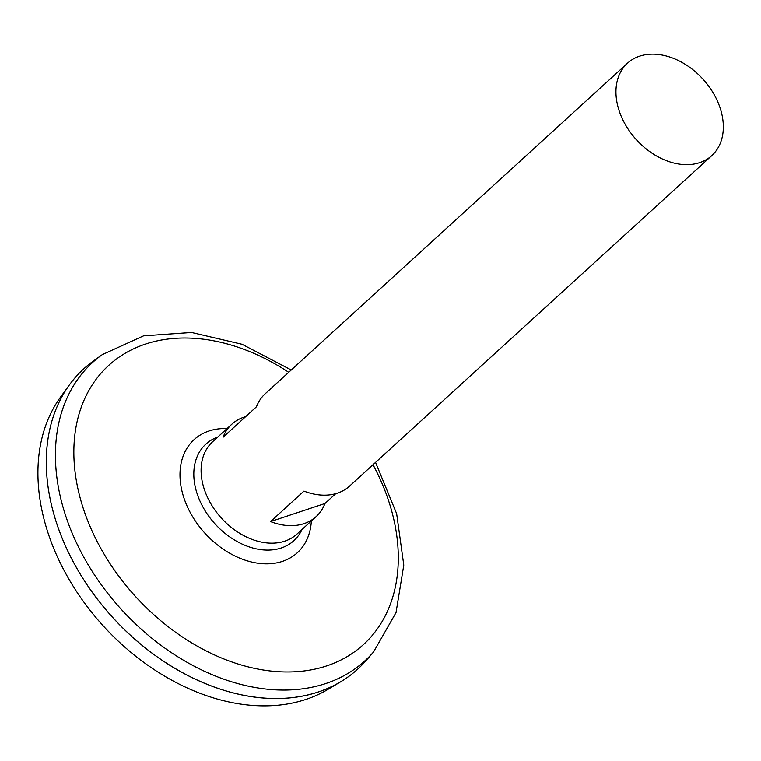 <?xml version="1.0" encoding="UTF-8"?>
<svg xmlns="http://www.w3.org/2000/svg" width="761" height="761" viewBox="0 0 761 761"><rect width="100%" height="100%" fill="white"/><g stroke="black" fill="none" stroke-linecap="round" stroke-linejoin="round"><path stroke-width="1.14" d="M335.725 493.661L324.947 503.497A62.535 45.004 -132.4 0 1 316.148 516.586L296.933 534.117A62.535 45.004 -132.4 0 1 210.264 502.717A62.535 45.004 -132.4 0 1 212.633 441.722L231.848 424.191A62.535 45.004 -132.4 0 1 245.679 416.628M625.123 124.195A62.535 45.004 -132.4 0 1 627.492 63.201A62.535 45.004 -132.4 0 1 702.879 79.068A62.535 45.004 -132.4 0 1 711.792 155.596A62.535 45.004 -132.4 0 1 625.123 124.195M316.148 516.586A62.535 45.004 -132.4 0 1 270.555 521.58L303.962 491.092A62.535 45.004 47.6 0 0 349.565 486.098L711.792 155.596M627.492 63.201L265.256 393.703A62.535 45.004 47.6 0 0 256.457 406.783L223.049 437.271A62.535 45.004 -132.4 0 1 231.848 424.191M270.555 521.58L324.947 503.497M302.069 529.428A65.322 47.001 -132.4 0 1 255.991 548.795A65.322 47.001 -132.4 0 1 203.396 507.834A65.322 47.001 -132.4 0 1 217.76 437.033M375.544 462.384L396.652 513.704L403.787 565.109L396.034 612.567L373.565 651.949L366.46 660.158A203.244 146.255 -132.4 0 1 76.119 567.012A203.244 146.255 -132.4 0 1 93.47 360.961L102.288 354.636L143.563 335.858L191.534 332.481L242.074 344.286L291.244 369.998M357.775 669.081A203.244 146.255 -132.4 0 1 340.567 681.846A203.244 146.255 -132.4 0 1 76.1 567.04A203.244 146.255 -132.4 0 1 69.508 384.762A203.244 146.255 -132.4 0 1 83.796 368.8M340.567 681.846L327.867 689.418A200.248 144.095 -132.4 0 1 67.291 576.305A200.248 144.095 -132.4 0 1 60.804 396.719L69.508 384.762M311.354 520.952A76.566 55.096 -132.4 0 1 263.258 563.758A76.566 55.096 -132.4 0 1 191.22 514.303A76.566 55.096 -132.4 0 1 227.054 428.557M373.014 464.705A188.966 135.972 -132.4 0 1 324.88 666.474A188.966 135.972 -132.4 0 1 101.565 549.699A188.966 135.972 -132.4 0 1 107.349 366.669A188.966 135.972 -132.4 0 1 288.714 372.31M373.565 651.949A201.96 145.332 -132.4 0 1 85.051 559.392A201.96 145.332 -132.4 0 1 102.288 354.636"/></g></svg>
